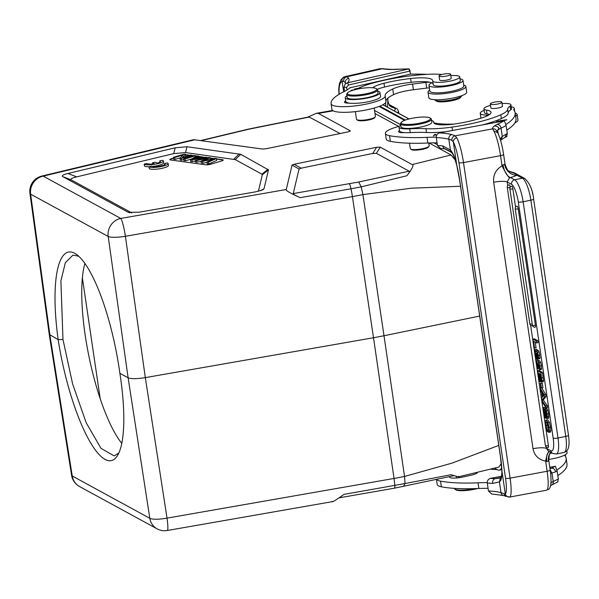 <?xml version="1.0" encoding="UTF-8"?>
<svg xmlns="http://www.w3.org/2000/svg" width="599" height="599" viewBox="0 0 599 599"><rect width="100%" height="100%" fill="white"/><g stroke="black" fill="none" stroke-linecap="round" stroke-linejoin="round"><path stroke-width="0.9" d="M374.532 110.456L400.641 124.697M433.961 142.869L437.33 144.703M444.87 148.822L450.56 151.921A32.406 8.371 78.4 0 1 452.035 153.059M501.677 467.931A32.406 8.371 78.4 0 1 499.394 470.148A32.406 8.371 78.4 0 1 497.499 469.773L494.497 468.141M458.647 476.789L498.817 467.085L501.311 463.536M455.39 160.315L451.062 154.976L429.071 142.981M398.724 126.434L374.974 113.481M121.799 443.365A102.489 26.461 78.4 0 1 85.148 334.938A102.489 26.461 78.4 0 1 84.886 263.47M118.894 452.889L114.229 455.921L101.014 448.389L86.181 422.729L72.636 383.989L62.977 339.491L60.896 280.894L65.343 262.684L72.913 255.152L78.611 256.147M119.882 373.304A106.397 27.659 -101.1 0 0 76.515 254.433A106.397 27.659 -101.1 0 0 58.155 339.64A106.397 27.277 -102.1 0 0 117.636 455.315A106.397 27.277 -102.1 0 0 119.882 373.304L128.119 377.797L149.81 518.292A15.619 3.369 -8.8 0 0 167.016 518.128L145.325 377.625C136.931 378.957 131.196 379.017 128.119 377.797L108.194 236.455L30.624 194.158A15.619 3.295 172.2 0 1 29.95 193.365L49.238 334.354M62.977 339.491L58.155 339.64L49.245 334.392M333.209 110.845L318.354 113.398L350.25 130.799L348.326 131.832L265.791 148.814L262.624 149.046L193.589 139.679L41.788 176.061A15.619 6.042 76.5 0 1 43.188 176.128L120.758 218.433A15.619 1.939 80.1 0 1 125.401 236.291A15.619 3.07 172 0 1 108.194 236.455A15.619 14.743 -61.4 0 1 120.758 218.433L286.277 189.501C285.199 190.257 289.841 192.983 300.204 197.677C295.195 195.431 292.874 194.069 293.24 193.589L299.066 169.03L301.11 168.184L294.109 164.261L376.644 147.272L380.26 147.167L412.164 164.56C414.209 164.725 412.449 168.454 406.871 175.754L361.212 186.858L362.919 194.615L411.378 188.206L460.511 186.237M451.062 154.976L412.164 164.56M286.277 189.501L292.065 165.099L294.109 164.261M348.191 131.855L350.25 130.799L349.958 131.398M411.363 149.533A8.783 1.812 -8.4 0 0 411.423 149.585A8.783 1.812 -8.4 0 0 421.681 149.488A8.783 1.812 -8.4 0 0 428.42 147.077L429.064 146.238A9.569 1.969 -8.4 0 0 429.213 145.797L428.802 142.989M355.364 111.631L356.487 119.253A9.569 1.969 -8.4 0 0 356.764 119.628L357.625 120.242A8.783 1.812 -8.4 0 0 358.007 120.436A8.783 1.812 -8.4 0 0 369.328 119.845A8.783 1.812 -8.4 0 0 374.615 117.733L375.266 116.895A9.569 1.969 -8.4 0 0 375.416 116.453L374.173 108.045M139.005 212.211L255.893 191.785L263.073 189.733L264.017 188.737L268.487 169.884L240.761 154.34L187.023 146.74L175.222 147.788L67.994 173.485C63 174.698 61.285 175.754 62.85 176.653L128.253 212.323L139.005 212.211M300.204 197.677L350.992 188.797A15.619 1.939 -99.9 0 1 352.414 196.614L125.401 236.291L145.325 377.625L373.506 337.746L352.414 196.614A78.087 15.447 171.5 0 0 362.919 194.615L384.011 335.754L479.679 316.062M498.78 445.401L451.983 463.139L404.535 476.452L405.029 483.55L451.025 474.715C457.988 476.856 460.384 477.41 458.205 476.37M318.354 113.398L316.422 113.293L307.616 117.179M201.286 140.6L249.177 129.129A7.809 3.025 -103.5 0 0 248.458 129.099L308.949 116.925L340.075 133.532M249.177 129.129L309.69 116.962M332.318 501.311C331.419 502.89 335.32 500.577 344.013 494.37L405.029 483.55L403.621 486.261M384.011 335.754L373.506 337.746L394.037 478.451A78.087 16.757 -8.3 0 0 404.535 476.452L384.011 335.754M406.871 175.754C409.117 172.924 409.873 171.404 409.139 171.194L358.696 182.006L293.24 193.589M409.139 171.194L376.382 153.337L372.765 153.441L301.11 168.184M409.491 143.191L410.293 148.589A9.569 1.969 -8.4 0 0 410.495 148.919A9.569 1.969 -8.4 0 0 410.562 148.971A9.569 1.969 -8.4 0 0 421.726 148.866A9.569 1.969 -8.4 0 0 429.064 146.238M502.082 103.545A13.665 2.815 171.6 0 1 510.969 104.877A13.665 2.815 171.6 0 1 510.108 106.09A39.047 8.049 -8.4 0 0 507.63 109.25A39.047 8.049 171.6 0 1 500.831 114.761A60.364 12.444 171.6 0 1 464.502 125.049A60.364 12.444 171.6 0 1 451.983 127.108A39.047 8.049 171.6 0 1 425.949 128.71A58.567 12.077 -8.4 0 0 409.679 128.845A17.573 3.624 171.6 0 1 399.024 127.085L399.585 130.867A17.573 3.624 -8.4 0 0 404.565 132.619A17.573 3.624 -8.4 0 0 410.24 132.626A58.567 12.077 171.6 0 1 426.51 132.491A39.047 8.049 -8.4 0 0 445.634 131.743M506.799 130.125A117.134 24.155 -8.4 0 0 515.979 118.542L515.14 112.874A117.134 24.155 171.6 0 1 505.923 124.48M436.244 137.193A58.567 12.077 -8.4 0 0 427.012 137.358A89.805 18.517 171.6 0 1 389.515 135.673A27.329 5.638 171.6 0 1 385.958 134.333A27.329 5.638 171.6 0 1 385.382 133.405L386.213 139.073A27.329 5.638 -8.4 0 0 386.797 140.001A27.329 5.638 -8.4 0 0 390.353 141.342A89.805 18.517 -8.4 0 0 427.843 143.026A58.567 12.077 171.6 0 1 437.06 142.869M451.931 140.391A3.901 3.676 -62.5 0 1 455.053 135.846L456.805 137.845A3.901 3.384 151.5 0 0 453.331 141.985A19.52 3.414 79.5 0 1 458.916 162.584L505.519 478.174A19.52 3.414 79.5 0 1 505.294 493.861L501.932 471.084A3.901 2.523 -1.9 0 1 501.805 470.507C502.052 474.064 501.588 476.564 500.42 478.002L494.946 478.706A3.901 2.958 -84.3 0 0 492.588 483.43L499.424 481.896C501.363 480.256 502.194 476.654 501.932 471.084A31.238 5.466 -100.5 0 0 500.577 457.127L459.665 180.089A31.238 5.466 -100.5 0 0 456.693 164.77C455.128 157.904 453.031 152.962 450.403 149.952L448.823 139.23A51.918 10.707 -8.4 0 1 451.931 140.391L453.331 141.985L456.693 164.77A3.901 1.116 166.4 0 0 456.678 164.98C454.327 156.938 452.432 152.52 450.98 151.742L445.274 148.859L440.594 148.522L437.457 145.557L436.289 137.62C436.117 135.322 437.135 133.757 439.337 132.918L504.41 120.848L506.133 125.588L507.301 133.525L506.694 136.302M507.054 136.34L504.208 137.875A3.901 3.272 62.7 0 0 505.788 134.326L502.284 136.467L500.113 138.856M445.274 148.859A3.901 2.958 -84.3 0 1 442.751 145.916L450.403 149.952L450.98 151.734M503.512 154.28A3.901 0.809 171.6 0 1 503.594 154.415A3.901 0.809 171.6 0 1 500.539 155.665A23.428 4.096 -100.5 0 0 496.758 138.459A23.428 4.096 -100.5 0 0 493.861 131.001L492.618 128.852A3.901 3.819 -18.6 0 1 496.848 131.286L496.878 131.383M493.861 131.001L497.612 132.589M501.273 139.672L502.284 136.467L501.049 128.149A26.161 5.391 -8.4 0 0 497.724 130.26A26.311 5.428 -8.4 0 0 496.983 131.54M509.285 171.464L515.155 173.65L508.603 170.917M515.155 173.65L516.84 175.155L522.425 178.203A3.901 3.684 -61.4 0 1 524.851 178.554C529.83 183.376 532.751 190.19 533.612 199.003A3.901 0.809 171.6 0 1 530.879 200.186L523.122 201.781A3.901 0.809 171.6 0 1 518.292 201.923A15.619 4.036 78.4 0 0 511.531 184.335L507.158 181.954C504.725 181.033 500.225 181.108 493.658 182.193C493.007 175.05 495.8 169.607 502.037 165.848C505.189 171.995 507.667 176.046 509.464 177.978L507.158 181.954L507.712 185.705M549.964 468.463L551.694 468.141L550.017 468.815M505.519 478.174A3.901 0.809 -8.4 0 0 510.101 478.152A23.428 4.096 79.5 0 1 509.831 496.975A3.901 3.834 56.8 0 1 505.294 493.861L504.111 493.778A51.918 10.707 171.6 0 0 501.004 492.618L499.424 481.896L500.405 478.032M549.792 467.295L555.423 466.292L557.137 471.039L558.313 478.975L557.706 481.753M550.646 473.435L555.625 471.84A3.901 3.272 62.7 0 0 551.694 468.141A118.303 24.394 171.6 0 0 555.018 466.321M550.159 469.923L552.008 473.21L553.236 481.529A122.211 25.203 -8.4 0 0 558.313 478.975M509.562 497.088L503.422 495.523A3.901 3.467 -74.5 0 1 503.415 495.523L491.607 493.965L488.47 491.008L487.294 483.071C487.129 480.772 488.148 479.2 490.349 478.361L501.356 476.317M546.52 490.207L509.487 497.103M548.115 489.608L548.302 489.488C551.14 488.14 551.769 481.641 550.196 470.005L548.751 460.212L549.313 454.933L550.758 452.402M493.658 182.193L533.005 448.644C534.368 455.569 538.583 459.718 545.637 461.073C546.894 454.454 548.302 451.302 549.867 451.631M533.005 448.644C539.572 447.565 544.072 447.483 546.505 448.411L548.444 451.137M456.805 137.845A23.428 4.096 79.5 0 1 463.499 162.561L500.539 155.665L502.037 165.848L503.048 164.867A11.71 5.384 -104.7 0 0 510.475 177.514L509.464 177.978M503.048 164.867A3.901 0.809 -8.4 0 0 504.635 164.283L504.979 164.216M546.887 490.072A23.428 4.096 -100.5 0 0 548.092 486.081A23.428 4.096 -100.5 0 0 547.142 471.256L545.637 461.073L546.857 461.559A11.71 5.384 75.3 0 1 549.35 451.631M546.857 461.559A3.901 0.809 171.6 0 0 548.444 460.968L548.751 460.204M510.086 187.509A2.344 0.487 171.6 0 1 507.375 187.562A2.344 0.487 171.6 0 1 507.278 187.45L545.397 445.589A2.344 2.344 0 0 0 548.19 447.543A2.344 0.606 -101.6 0 0 548.392 445.619L530.617 325.25M510.236 187.247A2.344 0.606 -101.6 0 0 509.12 184.814A2.344 2.344 0 0 0 507.278 187.45M512.879 188.895A2.344 0.487 171.6 0 1 509.981 188.984A2.344 0.487 171.6 0 1 509.884 188.865A2.344 2.344 0 0 1 511.726 186.229A2.344 0.606 -101.6 0 1 512.879 188.895L515.582 207.187M532.414 325.22A2.344 2.344 0 0 0 535.199 327.166A2.344 0.606 -101.6 0 0 535.409 325.25L518.217 208.834A2.344 0.606 -101.6 0 0 517.064 206.168A2.344 2.344 0 0 0 515.222 208.811L532.414 325.22A2.344 0.487 -8.4 0 0 532.511 325.332A2.344 0.487 -8.4 0 0 535.409 325.25M536.547 342.913L538.022 342.606L537.737 340.674L534.345 338.824L532.863 339.124L534.151 347.839L534.585 348.071L533.582 341.295L536.547 342.913L536.262 340.981L532.863 339.124M534.585 348.071L536.06 347.772L535.236 342.194M537.033 350.482L536.854 349.284L535.117 349.554L535.641 351.396L536.711 351.171M538.179 350.31L536.622 350.565L538.179 350.31L539.107 351.92L540.028 357.932L539.714 358.719L538.059 358.988L537.063 356.637L536.629 358.659L535.708 357.011L534.72 350.348L535.379 349.591L536.854 349.284M536.824 353.515L537.123 351.089M538.479 360.86L537.34 359.13L535.865 359.437L537.198 368.482L537.617 368.707L536.562 361.594L538.823 368.647L539.572 369.808L540.118 369.014L539.137 362.627L538.052 360.95L539.512 365.824L539.295 368.003L539.617 367.539M538.052 360.95L539.534 360.643L540.62 362.32L541.399 365.719L541.256 369.546L539.572 369.808M542.424 372.383L540.942 372.69L541.9 381.773L543.383 381.466L543.495 380.328L542.424 372.383L539.025 370.534L537.55 370.833L539.205 380.372L540.058 381.825L540.545 379.811L541.518 382.027L541.9 381.773L541.518 382.027M541.429 387.995L542.911 387.695L542.252 383.225L540.32 383.278L540.979 387.748L541.429 387.995L540.77 383.525L540.32 383.278M546.011 396.688L544.536 396.995L541.87 400.11L543.345 399.803L546.011 396.688L545.674 394.427L541.743 387.935M547.351 405.748L543.308 399.99L541.833 400.289L545.869 406.055L547.351 405.748L547.591 407.402L546.116 407.709L545.869 406.055M545.689 408.511L545.487 407.148L544.004 407.447C543.211 407.118 543.083 408.78 543.622 412.426L544.476 416.38L545.442 418.154L545.854 417.847L545.442 418.154M544.918 409.252L543.847 410.135L544.551 415.07L545.307 416.02L544.903 409.454L545.367 408.653L546.31 410.345L547.127 414.074L547.306 418.184L548.781 417.877L548.242 418.297L548.781 417.877L548.602 413.774L547.786 410.038L546.85 408.346L546.438 408.668M547.838 419.877L545.921 420.086L547.838 419.877L549.41 422.295L550.571 427.117L550.833 430.853L550.369 432.126L548.781 432.433L549.358 431.153L549.096 427.424L547.935 422.602L546.355 420.184L545.337 421.142L545.539 425.417L546.82 430.381L547.726 431.857L548.669 431.662M548.916 429.625L547.441 425.29L547.351 422.407M537.737 340.674L536.262 340.981M536.375 353.605L535.349 353.814L535.506 351.388M535.349 353.814L536.36 356.854L536.345 353.358L537.423 353.133M536.345 353.358L537.535 353.417M536.756 353.582L537.266 356.248L537.752 357.169L538.037 356.734L536.622 350.565M537.939 357.131L538.037 356.734M536.697 350.61L538.359 355.439L538.546 358.232L538.059 358.988M538.291 358.397L536.629 358.659M538.756 368.475L537.617 368.707M535.865 359.437L539.504 367.958M540.942 372.69L537.55 370.833M541.736 381.563L540.058 381.825M540.088 378.74L539.257 378.912L538.269 373.005L539.377 373.611L540.058 379.661M539.257 378.912L539.984 379.856M541.391 378.463L540.545 378.643L539.811 373.843L540.8 374.382L541.466 379.699M540.545 378.643L541.384 380.021M542.252 383.225L540.77 383.525M540.972 387.718L540.066 387.905L540.388 390.061L541.563 391.933L542.335 397.152L541.548 397.953L541.87 400.11M545.674 394.427L544.199 394.726L540.066 387.905M544.536 396.995L544.199 394.726M543.862 395.587L542.088 392.742L542.687 396.815L543.862 395.587M546.116 407.709L542.073 401.936L541.833 400.289M545.487 407.148L544.004 407.447L544.154 409.372M544.963 408.967L546.85 408.346M547.306 418.184L546.767 418.604L547.306 418.184M546.767 418.604L546.655 416.634M546.865 415.991L546.483 416.672L546.685 413.789L545.509 410.719L545.854 417.847L546.632 417.69M546.303 422.048L547.83 423.807L548.662 427.169L548.781 432.433M546.685 422.13L545.869 422.714L546.543 428.158L547.441 429.925L548.826 429.64M547.726 431.857L547.441 429.925M557.811 475.569A117.134 24.155 -8.4 0 0 566.991 463.993L566.152 458.317A117.134 24.155 171.6 0 1 556.935 469.93M436.484 479.507L437.225 484.516A27.329 5.638 -8.4 0 0 437.809 485.452A27.329 5.638 -8.4 0 0 441.366 486.792A89.805 18.517 -8.4 0 0 478.856 488.477A58.567 12.077 171.6 0 1 488.073 488.312M564.797 455.053A19.52 4.028 -8.4 0 0 564.797 455.27A19.52 4.028 -8.4 0 0 564.992 455.704A117.134 24.155 171.6 0 1 566.152 458.317M487.257 482.644A58.567 12.077 -8.4 0 0 478.017 482.809A89.805 18.517 171.6 0 1 440.527 481.124A27.329 5.638 171.6 0 1 436.971 479.784A27.329 5.638 171.6 0 1 436.664 479.47M490.349 469.159A51.492 10.617 -8.4 0 0 497.103 469.564M449.744 476.602A9.764 2.014 -8.4 0 0 449.557 477.089A9.764 2.014 -8.4 0 0 449.594 477.201A9.764 2.014 -8.4 0 0 462.593 477.096L470.559 475.344A9.764 2.014 -8.4 0 0 472.888 474.752A9.569 1.969 -8.4 0 0 477.44 472.349L477.433 472.297M454.341 488.35L454.364 488.499A15.619 3.22 -8.4 0 0 454.701 489.031A15.619 3.22 -8.4 0 0 454.813 489.121A15.619 3.22 -8.4 0 0 473.045 488.941A15.619 3.22 -8.4 0 0 474.648 488.627M455.569 489.645A14.84 3.062 -8.4 0 0 455.674 489.727A14.84 3.062 -8.4 0 0 472.993 489.563A14.84 3.062 -8.4 0 0 477.598 488.529M545.869 459.792A19.131 3.946 -8.4 0 0 546.655 459.695M548.662 459.426A19.131 3.946 -8.4 0 0 552.091 458.856A19.131 3.946 -8.4 0 0 567.066 452.717L566.789 450.852M551.949 453.054A19.131 3.946 171.6 0 1 551.252 453.188A19.131 3.946 171.6 0 1 550.069 453.398M385.382 133.405A27.329 5.638 171.6 0 1 399.293 126.284M433.931 122.922A27.329 5.638 171.6 0 1 434.29 122.967A51.492 10.617 -8.4 0 0 454.049 124.083M431.609 120.594A17.573 3.624 171.6 0 1 433.788 121.949A17.573 3.624 171.6 0 1 433.773 122.248A21.474 4.425 -8.4 0 0 433.751 122.615A21.474 4.425 -8.4 0 0 457.801 123.521A47.478 9.794 -8.4 0 0 461.747 122.817A47.478 9.794 -8.4 0 0 482.427 117.703A25.375 5.234 -8.4 0 0 491.06 112.327A25.375 5.234 -8.4 0 0 486.425 110.081A13.665 2.815 171.6 0 1 483.932 108.868L484.486 112.649A13.665 2.815 -8.4 0 0 486.987 113.862A25.375 5.234 171.6 0 1 489.608 114.476M399.533 130.545A9.764 2.014 -8.4 0 0 398.545 131.645A9.764 2.014 -8.4 0 0 398.582 131.758A9.764 2.014 -8.4 0 0 404.565 132.619M482.951 124.794A60.364 12.444 -8.4 0 0 501.385 118.542A39.047 8.049 -8.4 0 0 508.192 113.024A39.047 8.049 171.6 0 1 510.67 109.872A13.665 2.815 -8.4 0 0 511.524 108.659L510.969 104.877M488.604 115.128A17.176 3.542 171.6 0 1 480.608 113.915A17.176 3.542 171.6 0 1 480.241 113.331A17.176 3.542 171.6 0 1 484.157 110.381M511.254 106.817A17.176 3.542 171.6 0 1 513.867 107.73A17.176 3.542 171.6 0 1 514.234 108.314A17.176 3.542 171.6 0 1 514.024 109.018A19.52 4.028 -8.4 0 0 513.785 109.819A19.52 4.028 -8.4 0 0 513.979 110.261A117.134 24.155 171.6 0 1 515.14 112.874M503.227 121.02L498.69 120.848L496.294 121.777L498.802 121.065L502.269 121.2M436.708 135.089L434.784 134.371L433.317 136.01L435.129 134.655L436.506 135.554M497.844 122.024L493.336 122.862M501.558 120.504L506.005 119.837L503.265 120.706L506.776 119.725L501.558 120.504M483.932 108.868A13.665 2.815 171.6 0 1 490.514 105.409M399.024 127.085A17.573 3.624 171.6 0 1 400.716 125.161M490.296 103.927L490.888 107.895A5.855 1.205 -8.4 0 0 491.008 108.097A5.855 1.205 -8.4 0 0 497.372 108.157A5.855 1.205 -8.4 0 0 502.471 106.188L501.887 102.219A5.855 1.205 171.6 0 1 496.788 104.189A5.855 1.205 171.6 0 1 490.424 104.129A5.855 1.205 171.6 0 1 490.296 103.927A5.855 1.205 171.6 0 1 495.395 101.965A5.855 1.205 171.6 0 1 501.76 102.017A5.855 1.205 171.6 0 1 501.887 102.219M400.506 123.776L400.956 126.801A15.619 3.22 -8.4 0 0 419.629 127.243A15.619 3.22 -8.4 0 0 431.857 122.233L431.407 119.216A15.619 3.22 171.6 0 1 419.188 124.218A15.619 3.22 171.6 0 1 400.843 124.307A15.619 3.22 171.6 0 1 400.506 123.776A15.619 3.22 171.6 0 1 400.753 123.05L401.405 122.218A14.84 3.062 171.6 0 1 412.786 118.145A14.84 3.062 171.6 0 1 430.104 117.981A14.84 3.062 171.6 0 1 430.209 118.063A14.84 3.062 171.6 0 1 418.911 123.327A14.84 3.062 171.6 0 1 401.487 123.409A14.84 3.062 171.6 0 1 401.405 122.218M430.104 117.981L430.966 118.595A15.619 3.22 171.6 0 1 431.078 118.677A15.619 3.22 171.6 0 1 431.407 119.216M434.867 134.947L434.784 134.371M435.585 134.955L435.488 134.303M494.332 122.675L496.736 122.233M480.533 118.295A19.131 3.946 171.6 0 1 480.937 118.04M515.17 113.084A19.131 3.946 171.6 0 1 517.109 114.454A19.131 3.946 171.6 0 1 515.649 116.318M514.893 122.847A19.131 3.946 -8.4 0 0 517.948 120.122L517.109 114.454M356.764 119.628A9.569 1.969 -8.4 0 0 357.176 119.837A9.569 1.969 -8.4 0 0 369.508 119.201A9.569 1.969 -8.4 0 0 375.266 116.895M331.928 109.37A89.805 18.517 -8.4 0 0 331.936 109.43A89.805 18.517 -8.4 0 0 331.943 109.49A27.329 5.638 -8.4 0 0 333.913 111.159A27.329 5.638 -8.4 0 0 363.705 110.418A27.329 5.638 -8.4 0 0 386.018 101.852L385.179 96.184A27.329 5.638 171.6 0 1 362.867 104.75A27.329 5.638 171.6 0 1 333.074 105.491A27.329 5.638 171.6 0 1 331.112 103.822A89.805 18.517 171.6 0 1 331.097 103.762A89.805 18.517 171.6 0 1 343.579 91.857A58.567 12.077 -8.4 0 0 349.861 87.813L410.255 74.134A117.134 24.155 171.6 0 1 427.102 74.336M385.966 101.501A51.492 10.617 171.6 0 1 393.565 94.642A21.474 4.425 171.6 0 1 413.407 89.738L426.728 88.083A5.855 1.205 171.6 0 1 429.356 87.903M428.981 85.38L429.82 91.048A17.176 3.542 -8.4 0 0 431.055 92.104A17.176 3.542 -8.4 0 0 450.321 91.542A17.176 3.542 -8.4 0 0 463.813 86.024L462.975 80.356A17.176 3.542 171.6 0 1 452.485 85.253A17.176 3.542 171.6 0 1 433.586 87.072A17.176 3.542 171.6 0 1 430.217 86.436A17.176 3.542 171.6 0 1 428.981 85.38A17.176 3.542 171.6 0 1 430.644 83.486A5.855 1.205 -8.4 0 0 431.205 82.842A5.855 1.205 -8.4 0 0 430.891 82.527A25.375 5.234 171.6 0 1 433.144 83.942M410.607 74.126L409.791 71.109L348.506 84.991L346.559 87.387L346.941 90M410.158 71.056L409.11 68.87L347.495 82.827L348.506 84.991M380.253 68.653L391.634 69.379L409.11 68.87M409.791 71.109L408.788 68.945A118.303 24.394 171.6 0 0 396.373 69.379A3.901 1.625 87.1 0 1 396.74 69.259M344.754 76.739L346.814 76.807A55.827 11.508 -8.4 0 1 348.618 78.372A56.613 11.673 -8.4 0 1 347.495 82.827L345.151 83.987L343.968 87.267L344.567 91.355M387.95 98.109L387.486 107.214M387.987 100.894C388.639 104.121 389.545 105.993 390.69 106.517L395.58 108.636L394.374 110.972M391.327 106.974L391.903 107.251M391.918 107.258L395.055 108.082L389.32 105.611M395.58 108.636L395.055 108.082A3.901 3.684 -61.4 0 1 396.418 108.509M379.818 68.803L382.417 68.743L346.814 76.807A3.901 3.699 119.8 0 0 343.661 81.344L342.111 81.329A3.901 3.669 -113.3 0 1 344.111 76.949M390.862 106.659L392.892 106.966M460.017 78.866A17.176 3.542 171.6 0 1 461.739 79.3A17.176 3.542 171.6 0 1 462.975 80.356M433.257 84.556A13.665 2.815 -8.4 0 0 433.257 84.706A13.665 2.815 -8.4 0 0 451.758 84.654A13.665 2.815 -8.4 0 0 460.294 80.865A13.665 2.815 -8.4 0 0 460.294 80.715L459.733 76.934A13.665 2.815 171.6 0 1 451.204 80.872A13.665 2.815 171.6 0 1 432.695 80.932A13.665 2.815 171.6 0 1 432.695 80.775A25.375 5.234 -8.4 0 0 432.688 80.498A25.375 5.234 -8.4 0 0 410.6 78.529A47.478 9.794 -8.4 0 0 387.635 82.392A47.478 9.794 -8.4 0 0 383.974 83.261A21.474 4.425 -8.4 0 0 372.818 87.776M345.69 100.887A9.764 2.014 -8.4 0 0 344.432 102.13A9.764 2.014 -8.4 0 0 345.645 102.886A9.764 2.014 -8.4 0 0 349.457 103.14A17.573 3.624 -8.4 0 0 369.568 101.456A17.573 3.624 -8.4 0 0 380.545 96.387L379.983 92.605A17.573 3.624 171.6 0 1 369.014 97.674A17.573 3.624 171.6 0 1 345.226 97.742A17.573 3.624 171.6 0 1 346.911 95.818M377.25 89.318A21.474 4.425 171.6 0 1 384.536 87.035A47.478 9.794 171.6 0 1 388.197 86.174A47.478 9.794 171.6 0 1 411.161 82.31A25.375 5.234 171.6 0 1 430.187 82.333A5.855 1.205 -8.4 0 0 425.896 82.415L412.569 84.062A21.474 4.425 -8.4 0 0 392.727 88.974A51.492 10.617 -8.4 0 0 385.15 96.012A51.492 10.617 -8.4 0 0 385.179 96.184M355.933 89.446L351.126 90.352L351.763 90.644M359.932 87.686L360.957 87.192M361.751 86.84L359.512 87.626M359.018 88.158L354.481 89.004L356.839 89.244M377.812 91.25A17.573 3.624 171.6 0 1 379.983 92.605M345.226 97.742L345.78 101.523A17.573 3.624 -8.4 0 0 349.457 103.14M357.416 89.116A39.047 8.049 171.6 0 1 371.784 83.373A60.364 12.444 171.6 0 1 382.941 80.566A60.364 12.444 171.6 0 1 426.743 74.358A39.047 8.049 171.6 0 1 441.92 74.478M450.8 75.422A39.047 8.049 -8.4 0 0 454.027 75.504A13.665 2.815 171.6 0 1 459.733 76.934M439.045 75.976L439.629 79.944A5.855 1.205 -8.4 0 0 440.048 80.303A5.855 1.205 -8.4 0 0 446.614 80.116A5.855 1.205 -8.4 0 0 451.212 78.229L450.628 74.261A5.855 1.205 171.6 0 1 446.03 76.148A5.855 1.205 171.6 0 1 439.464 76.335A5.855 1.205 171.6 0 1 439.045 75.976A5.855 1.205 171.6 0 1 443.642 74.096A5.855 1.205 171.6 0 1 450.208 73.902A5.855 1.205 171.6 0 1 450.628 74.261M346.709 94.432L347.15 97.457A15.619 3.22 -8.4 0 0 368.407 97.375A15.619 3.22 -8.4 0 0 378.051 92.897L377.61 89.872A15.619 3.22 171.6 0 1 367.958 94.35A15.619 3.22 171.6 0 1 347.832 95.398A15.619 3.22 171.6 0 1 346.709 94.432A15.619 3.22 171.6 0 1 346.956 93.714L347.607 92.875A14.84 3.062 171.6 0 1 356.532 89.311A14.84 3.062 171.6 0 1 375.655 88.315A14.84 3.062 171.6 0 1 376.299 88.637A14.84 3.062 171.6 0 1 367.554 93.481A14.84 3.062 171.6 0 1 348.438 94.477A14.84 3.062 171.6 0 1 347.607 92.875M376.299 88.637L377.16 89.251A15.619 3.22 171.6 0 1 377.61 89.872M352.294 90.464L355.229 89.625M357.206 89.161L355.589 89.116M355.551 88.884L357.109 88.397C359.086 88.203 359.115 88.42 357.191 89.049L357.85 88.839M463.671 85.065A19.131 3.946 171.6 0 1 465.857 86.496A19.131 3.946 171.6 0 1 454.035 91.984A19.131 3.946 171.6 0 1 428 92.089A19.131 3.946 171.6 0 1 429.678 90.082M428 92.089L428.839 97.757A19.131 3.946 -8.4 0 0 454.873 97.652A19.131 3.946 -8.4 0 0 466.688 92.164L465.857 86.496M434.657 99.689A13.665 2.815 -8.4 0 0 435.024 100.145A13.665 2.815 -8.4 0 0 453.233 99.531A13.665 2.815 -8.4 0 0 461.455 96.244A13.665 2.815 -8.4 0 0 461.679 95.698M435.024 100.145L436.319 101.059A12.497 2.576 -8.4 0 0 452.964 100.497A12.497 2.576 -8.4 0 0 460.481 97.495L461.455 96.244M258.386 191.298L262.302 174.788L261.89 174.152L235.265 159.626L185.503 152.573L173.703 153.621L76.657 176.877C71.663 178.09 69.948 179.146 71.513 180.044L131.84 212.944M173.508 158.069L171.329 158.728A3.901 0.809 -8.4 0 0 169.794 159.619A3.901 0.809 -8.4 0 0 170.573 159.97L205.487 164.777A3.901 0.809 -8.4 0 0 209.702 164.47A3.901 0.809 -8.4 0 0 210.9 164.171L221.697 160.929A3.901 0.809 -8.4 0 0 223.232 160.038A3.901 0.809 -8.4 0 0 222.454 159.686L216.494 158.862M214.172 158.548L210.256 158.009M208.01 157.702L206.588 157.5M204.162 157.17L198.673 156.414M196.659 156.137L195.866 156.025M193.754 155.733L192.189 155.523M190.138 155.238L187.532 154.879A3.901 0.809 -8.4 0 0 185.653 154.864M148.986 166.717L149.263 168.611A9.764 2.014 -8.4 0 0 159.806 168.761A9.764 2.014 -8.4 0 0 168.409 165.459L168.132 163.572A9.764 2.014 -8.4 0 0 167.346 162.935L164.56 163.512A6.821 1.408 171.6 0 1 165.227 163.991A6.821 1.408 171.6 0 1 159.072 166.32A6.821 1.408 171.6 0 1 151.809 166.14L148.986 166.717A9.764 2.014 -8.4 0 0 159.529 166.866A9.764 2.014 -8.4 0 0 168.132 163.572M144.202 164.096A9.764 2.014 -8.4 0 0 154.744 164.246A9.764 2.014 -8.4 0 0 163.347 160.951A9.764 2.014 -8.4 0 0 162.561 160.315L159.776 160.891A6.821 1.408 171.6 0 1 160.442 161.371A6.821 1.408 171.6 0 1 157.013 163.138L155.366 162.239L152.565 162.808L154.213 163.707A6.821 1.408 171.6 0 1 147.017 163.512L144.202 164.096L144.479 165.983A9.764 2.014 -8.4 0 0 149.024 166.709M152.475 166.485A9.764 2.014 -8.4 0 0 163.624 162.838L163.347 160.951M185.683 155.051A3.901 0.809 171.6 0 1 187.562 155.066L189.718 155.366M192.219 155.71L193.335 155.86M195.888 156.212L196.397 156.287M198.703 156.601L203.593 157.275M206.618 157.694L207.479 157.807M210.279 158.196L213.641 158.66M216.516 159.057L222.484 159.873A3.901 0.809 171.6 0 1 223.217 160.143M169.831 159.708A3.901 0.809 171.6 0 1 171.351 158.915L173.538 158.256M190.437 159.686L197.108 155.882L198.628 156.092L196.532 157.23L200.747 157.814L206.543 157.178L191.875 159.888L190.437 159.686L190.714 161.58L195.476 161.161M185.376 156.668L185.847 156.182L185.57 154.295L182.381 157.567L190.864 155.021L192.144 155.201L192.286 156.174M192.144 155.201L181.347 158.435L179.977 158.248L183.159 154.976L174.683 157.522L173.403 157.342L173.68 159.237L174.96 159.409L180.449 157.762M179.977 158.248L180.254 160.143L183.818 159.671M183.683 158.757L194.48 155.523L195.813 155.703L185.016 158.945L183.683 158.757L183.96 160.652L185.301 160.832L191.905 158.847M201.009 161.146L201.294 163.033L202.904 163.257L202.619 161.363L201.009 161.146L208.07 158.054L196.697 160.554L195.356 160.367L195.641 162.254L201.069 161.543M202.904 163.257L207.022 162.396M208.325 162.149L206.954 161.962L207.232 163.849L208.602 164.044L216.718 160.435L216.441 158.54L208.325 162.149L208.602 164.044M206.543 157.178L206.662 157.986M191.875 159.888L192.152 161.775M198.628 156.092L198.838 157.552M194.922 158.907L199.197 158.106L195.783 157.642L192.324 159.454L194.922 158.907M195.783 157.642L195.94 158.72M181.347 158.435L181.624 160.33M174.683 157.522L174.96 159.409M173.403 157.342L184.2 154.108L185.57 154.295M195.813 155.703L195.94 156.549M185.016 158.945L185.301 160.832M195.356 160.367L208.916 157.507L210.204 157.687L203.151 160.869L215.078 158.353L216.441 158.54M206.954 161.962L214.277 158.907L202.619 161.363M196.981 162.441L196.697 160.554M210.204 157.687L210.451 159.327M164.725 164.643L164.56 163.512M152.73 163.909L152.565 162.808M159.94 162.022L159.776 160.891M450.56 151.921L451.054 151.817M404.58 120.347L379.1 106.45M379.833 106.165L405.328 120.07M408.922 118.991L382.866 104.78M82.37 277.876L100.213 398.702M49.245 334.422L71.581 475.269A15.619 3.145 -9 0 0 72.247 475.995L49.912 335.148L30.624 194.158A15.619 14.743 118.6 0 1 43.188 176.128L195.034 139.747M71.573 475.239A15.619 15.619 0 0 0 79.525 486.53A15.619 14.743 118.6 0 1 72.247 475.995L149.81 518.292A15.619 14.743 -61.4 0 0 157.088 528.835A15.619 15.619 0 0 0 167.256 530.504A15.619 1.939 80.1 0 0 167.016 518.128L394.037 478.451A15.619 1.939 -99.9 0 1 394.808 485.49A7.809 0.973 -99.9 0 1 394.546 488.163L454.229 475.606M258.102 127.145L257.652 127.085M358.696 182.006L361.212 186.858L350.992 188.797A7.809 0.973 -99.9 0 0 349.382 183.781M376.382 153.337L380.26 147.167M292.065 165.099L299.066 169.03M376.644 147.272L372.765 153.441M504.006 120.878A118.303 24.394 171.6 0 1 497.237 124.39A30.062 6.2 -8.4 0 0 493.411 126.816A30.22 6.23 -8.4 0 0 492.618 128.852L455.053 135.846A55.827 11.508 -8.4 0 0 451.713 134.595A56.613 11.673 -8.4 0 0 444.533 133.315A56.613 11.673 -8.4 0 0 439.337 132.918M497.237 124.39A3.901 3.16 64.8 0 1 501.049 128.149A122.211 25.203 171.6 0 0 506.133 125.588M505.788 134.326A122.211 25.203 -8.4 0 0 507.301 133.525M437.457 145.557A52.712 10.872 171.6 0 1 442.751 145.916M451.713 134.595A3.901 3.459 105.4 0 0 448.823 139.23A52.712 10.872 -8.4 0 0 442.129 138.04A52.712 10.872 -8.4 0 0 436.289 137.62M498.256 133.891L497.724 130.26L498.832 128.119C499.304 128.096 495.74 124.465 493.411 126.816M459.665 180.089A3.901 0.809 171.6 0 1 459.583 179.955L456.678 164.98M501.805 470.507L500.487 456.992A3.901 0.809 -8.4 0 0 500.577 457.127M514.646 172.984A3.901 3.684 118.6 0 0 513.291 172.564M490.349 478.361A56.613 11.673 -8.4 0 1 494.946 478.706L500.779 477.62M505.975 496.459A3.901 3.676 -62.5 0 1 504.111 493.778M503.415 495.523A3.901 3.467 -74.5 0 1 501.004 492.618A52.712 10.872 171.6 0 0 488.47 491.008M551.05 482.734A26.161 5.391 171.6 0 1 553.236 481.529A3.901 3.16 64.8 0 1 551.642 485.085L558.066 481.783M551.02 483.243L550.803 484.965M557.137 471.039A122.211 25.203 171.6 0 1 555.625 471.84M492.588 483.43A52.712 10.872 -8.4 0 0 487.294 483.071M458.916 162.584A3.901 0.809 171.6 0 0 463.499 162.561L510.101 478.152L547.142 471.256A3.901 0.809 -8.4 0 0 550.196 470.005M546.318 447.124L546.505 448.411L550.878 450.792A3.901 3.684 -61.4 0 0 552.705 453.458L556.276 454.035L564.033 452.44A19.52 5.039 -101.6 0 0 565.763 436.409L530.879 200.186A19.52 5.039 -101.6 0 0 522.425 178.203L514.668 179.797L510.475 177.514A15.619 3.22 -8.4 0 0 516.84 175.155A11.71 10.258 59.1 0 1 504.635 164.283M511.531 184.335A3.901 3.684 -61.4 0 1 514.668 179.797A19.52 5.039 78.4 0 1 523.122 201.781L557.998 438.004L565.763 436.409A3.901 0.809 -8.4 0 0 568.488 435.218C570.39 448.838 567.186 451.489 564.033 452.44M548.444 460.968A11.71 10.258 59.1 0 1 550.706 452.372M550.878 450.792A15.619 4.036 78.4 0 0 553.177 438.146A3.901 0.809 -8.4 0 0 557.998 438.004A19.52 5.039 78.4 0 1 556.276 454.035M553.177 438.146L518.292 201.923M545.397 445.589A2.344 0.487 -8.4 0 0 545.494 445.701A2.344 0.487 -8.4 0 0 548.392 445.619M509.884 188.865L529.808 323.797A2.344 0.487 -8.4 0 0 529.905 323.909A2.344 0.487 -8.4 0 0 532.219 323.932M518.217 208.834A2.344 0.487 171.6 0 1 515.32 208.924A2.344 0.487 171.6 0 1 515.222 208.811M536.629 355.716L535.82 355.881M538.037 356.083L537.266 356.248M539.107 351.92L537.632 352.227M539.834 355.132L538.359 355.439M540.028 357.932L538.546 358.232M540.62 362.32L539.137 362.627M541.399 365.719L539.924 366.026M541.601 368.707L540.118 369.014M538.359 360.576L536.884 360.883M539.197 364.319L538.029 364.559M539.632 367.097L538.823 367.262M541.721 377.954L543.203 377.647M543.495 380.328L542.02 380.627M538.718 376.067L539.706 375.865M540.32 377.325L541.204 377.145M544.903 409.918L543.847 410.135M545.09 412.404L544.049 412.621M545.315 414.912L544.551 415.07M547.786 410.038L546.31 410.345M548.602 413.774L547.127 414.074M548.871 416.29L547.389 416.597M545.929 410.862L545.479 410.951M546.677 413.744L545.696 413.939M546.543 417.084L545.921 417.211M550.833 430.853L549.358 431.153M547.082 422.467L545.869 422.714M547.441 425.29L545.966 425.597M548.018 427.858L546.543 428.158M549.41 422.295L547.935 422.602M550.571 427.117L549.096 427.424M478.017 482.809L478.856 488.477M441.366 486.792L440.527 481.124M456.176 476.272L456.431 478.002M565.097 454.888L565.276 456.109M427.012 137.358L427.843 143.026M389.515 135.673L390.353 141.342M486.987 113.862L486.425 110.081M510.67 109.872L510.108 106.09M507.63 109.25L508.192 113.024M501.385 118.542L500.831 114.761M452.485 130.47L451.983 127.108M425.949 128.71L426.51 132.491M410.24 132.626L409.679 128.845M433.773 122.248L433.878 122.96M514.024 109.018L514.264 110.658M346.559 87.387L343.968 87.267M383.809 68.713A3.901 3.362 102.4 0 0 382.417 68.743A30.22 6.23 -8.4 0 0 388.182 69.432A30.062 6.2 -8.4 0 0 396.373 69.379M348.618 78.372A3.901 3.804 146 0 0 345.346 82.797L345.473 83.658M345.66 83.433A52.712 10.872 -8.4 0 0 345.346 82.797A51.918 10.707 -8.4 0 0 343.661 81.344M385.876 106.337A27.329 9.277 77.2 0 1 385.636 102.691M391.634 69.379L388.182 69.432M343.661 91.812L342.111 81.329A19.52 6.626 77.2 0 0 339.191 94.23M398.829 113.398L398.552 111.541A7.809 1.61 171.6 0 1 397.384 112.612M430.891 82.527A25.375 5.234 -8.4 0 0 430.546 82.43A25.375 5.234 -8.4 0 0 430.187 82.333M426.728 88.083L425.896 82.415M410.6 78.529L411.161 82.31M384.536 87.035L383.974 83.261M412.569 84.062L413.407 89.738M392.727 88.974L393.565 94.642M331.112 103.822L331.943 109.49M129.976 212.825L128.253 212.323M62.85 176.653L71.513 180.044M175.222 147.788L173.703 153.621M76.657 176.877L67.994 173.485M185.503 152.573L187.023 146.74M239.233 153.928L233.737 159.214M235.265 159.626L240.761 154.34M268.075 169.24L261.89 174.152M262.302 174.788L268.487 169.884M264.017 188.737L260.73 190.684M211.896 159.881L211.829 159.439M205.292 159.192L205.217 158.69M499.394 470.148L501.775 469.661M382.941 104.735L409.027 118.961M41.788 176.061A15.619 15.619 0 0 0 29.95 193.387M316.422 113.293L332.595 110.456M200.747 140.533L248.473 129.092M394.539 488.163L339.131 497.844M332.692 501.595L167.256 530.504M79.525 486.53L157.088 528.835M411.423 149.585L410.562 148.971M509.277 171.471C508.244 171.546 506.836 169.128 505.039 164.208L503.594 154.415C502.142 145.003 500.135 137.71 497.589 132.544M497.484 132.364L496.841 131.278M504.208 137.875L500.547 140.271M500.487 456.992L459.583 179.955M524.851 178.554L514.623 172.976L509.202 171.262M550.683 485.564L551.642 485.085M507.031 174.923L504.702 170.835M533.612 199.003L568.488 435.218M546.805 455.966L548.048 452.679M548.482 451.159L552.705 453.458M529.808 323.797A2.344 2.344 0 0 0 532.556 325.759M541.676 382.065L543.151 381.758M545.187 408.615L546.67 408.308M546.977 418.619L548.452 418.312M545.622 418.192L547.104 417.885M458.894 477.74L458.752 476.767M455.674 489.727L454.813 489.121M565.696 456.85L565.381 454.723M531.747 190.512A2.344 2.344 0 0 1 532.316 191.725L532.631 193.866M433.953 123.08L433.788 121.949M480.241 113.331L480.952 118.168M514.234 108.314L514.691 111.399M506.058 120.219L506.005 119.837M500.996 121.432L500.831 120.302M345.795 83.224L345.151 83.987M391.926 107.281L390.69 106.517M380.305 68.638L345.174 76.597M345.249 76.582L341.16 79.457L339.363 83.778L338.749 88.802L338.944 94.38M398.552 111.541C397.781 109.542 397.062 108.524 396.388 108.494L389.028 104.473M432.695 80.932L433.257 84.706M331.097 103.762L331.936 109.43"/></g></svg>
